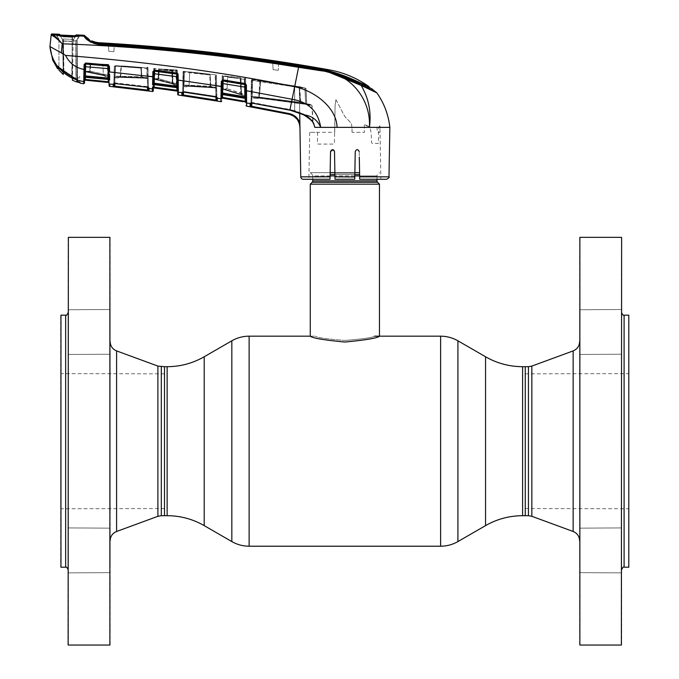<?xml version="1.0" encoding="UTF-8"?>
<svg xmlns="http://www.w3.org/2000/svg" width="679" height="679" viewBox="0 0 679 679"><rect width="100%" height="100%" fill="white"/><g stroke="black" fill="none" stroke-linecap="round" stroke-linejoin="round"><path stroke-width="0.51" stroke-dasharray="3.4 2.55" d="M344.873 340.451C362.892 338.999 372.779 337.573 374.528 336.173C372.779 337.573 362.9 338.999 344.89 340.451C362.892 338.999 372.779 337.573 374.528 336.173C372.779 337.573 362.9 338.999 344.89 340.451C326.871 338.999 316.983 337.573 315.226 336.173C316.957 337.573 326.837 338.999 344.873 340.451C326.871 338.999 316.983 337.573 315.226 336.173C316.957 337.573 326.837 338.999 344.873 340.451M164.488 366.694L164.488 515.692L164.488 366.694M525.257 441.189L525.257 515.692L525.257 441.189M330.104 175.929L312.747 175.929A1.978 1.978 0 0 0 312.17 174.528L310.278 172.644L359.581 172.644M312.747 179.264L312.747 175.929L376.998 175.929A1.978 1.978 0 0 1 377.575 174.528L379.468 172.644M359.641 175.929L376.998 175.929L376.998 179.264M310.278 184.162L379.468 184.162M379.468 336.173C377.431 338.083 365.896 340.035 344.873 342.038C323.849 340.035 312.323 338.083 310.278 336.173L315.226 336.173M354.871 172.644L334.874 172.644M330.164 172.644L310.278 172.644M60.957 488.804L60.957 373.857L60.957 488.804M164.488 488.804L164.488 373.857L164.488 488.804M60.711 393.404L60.711 508.775L60.711 393.404M60.711 315.421L60.711 566.965M60.957 567.211L60.957 315.175M68.121 532.047L68.121 312.696L68.121 532.047M110.125 347.886L110.125 309.505L110.125 347.886M109.879 316.261L109.879 354.226L109.879 316.261M68.367 347.716L68.367 309.751L68.367 347.716M68.121 316.091L68.121 354.472L68.121 316.091M110.125 566.294L110.125 527.914L110.125 566.294M109.879 534.67L109.879 572.635L109.879 534.67M68.367 566.125L68.367 528.16L68.367 566.125M68.121 534.5L68.121 572.881L68.121 534.5M110.125 644.804L110.125 237.582M109.879 237.336L109.879 645.05M68.367 645.05L68.367 237.336M68.121 237.582L68.121 644.804M110.125 511.593L110.125 341.63L110.125 511.593M628.796 488.804L628.796 373.857L628.796 488.804M525.257 488.804L525.257 373.857L525.257 488.804M629.043 393.404L629.043 508.775L629.043 393.404M629.043 566.965L629.043 315.421M628.796 315.175L628.796 567.211M621.625 532.047L621.625 312.696L621.625 532.047M579.62 566.294L579.62 527.914L579.62 566.294M579.866 534.67L579.866 572.635L579.866 534.67M621.378 566.125L621.378 528.16L621.378 566.125M621.625 534.5L621.625 572.881L621.625 534.5M579.62 347.886L579.62 309.505L579.62 347.886M579.866 316.261L579.866 354.226L579.866 316.261M621.378 347.716L621.378 309.751L621.378 347.716M621.625 316.091L621.625 354.472L621.625 316.091M579.62 237.582L579.62 644.804M579.866 645.05L579.866 237.336M621.378 237.336L621.378 645.05M621.625 644.804L621.625 237.582M579.62 511.593L579.62 341.63L579.62 511.593M299.906 125.199L299.88 122.907L296.808 117.815L294.474 115.812M299.719 113.13L299.278 86.623L260.719 80.784L299.278 86.751L299.88 122.907M292.666 114.759L289.186 113.571L251.018 106.009L251.476 79.63L251.162 97.734L251.909 97.734L252.036 97.021L255.652 97.683L259.37 97.47L258.572 98.26L255.423 98.379L258.572 98.268L259.37 97.47L260.405 80.784L259.972 80.742L260.719 80.784L305.974 88.27L304.922 88.287L305.626 103.675L306.67 103.658L305.864 88.287L299.278 86.623L305.864 88.287L306.56 103.675L308.741 105.338L311.831 104.956L312.009 105.432L303.386 103.929L300.534 102.342L299.235 87.549L252.079 80.377L251.688 102.393L294.661 110.609L303.92 114.157L312.756 120.811L311.831 104.956L252.036 97.021L303.581 103.242L310.693 104.464L311.831 104.956L308.741 105.338A0.738 0.586 -97.7 0 0 308.291 104.651L305.626 103.675L304.922 88.287L260.405 80.784L259.064 97.47L305.626 103.675L259.064 97.47L255.559 97.666L255.423 98.379L255.559 97.666L308.291 104.651A0.738 0.586 -97.7 0 1 308.741 105.338L306.67 103.658L305.626 103.675L308.291 104.651L310.218 104.413L303.572 103.216L303.386 103.929L312.009 105.432L313.197 122.568L312.756 120.811L303.92 114.157L303.538 114.81L294.465 111.237L251.553 103.038L250.093 103.386M313.876 124.452L314.038 124.911M314.555 126.54L314.852 127.372C313.316 121.278 309.548 117.068 303.547 114.743C311.729 115.744 317.449 119.954 320.692 127.372L314.852 127.372M351.96 127.372L320.692 127.372C318.213 111.432 308.682 102.062 292.106 99.278L289.882 110.168L290.026 109.455L289.882 110.168L251.553 103.038M389.848 127.372L364.394 127.372M334.509 151.57L334.993 179.264L354.761 179.264L354.862 173.077L334.883 173.077L334.509 151.57C333.177 149.024 331.853 149.024 330.529 151.57L330.045 179.264L330.529 151.57C331.844 149.032 333.168 149.032 334.509 151.57L334.993 179.264L354.761 179.264L334.993 179.264L334.883 173.077L354.862 173.077L355.244 151.57C356.577 149.024 357.901 149.024 359.216 151.57C357.901 149.024 356.577 149.024 355.244 151.57L354.761 179.264L355.244 151.57C356.577 149.032 357.901 149.032 359.216 151.57L359.7 179.264L386.512 179.264M354.693 80.759L354.701 81.684C337.157 73.476 318.519 68.486 298.802 66.703L298.794 65.447C318.485 67.255 337.115 72.195 354.693 80.241L354.701 81.684C337.157 73.476 318.519 68.486 298.802 66.703L278.585 63.682L298.819 66.856C319.088 68.621 338.049 73.918 355.72 82.736L371.837 90.29L371.863 88.745L355.728 81.285C337.981 72.619 319.011 67.391 298.819 65.608C232.787 55.016 166.406 47.657 99.677 43.532L99.558 43.762C166.33 47.946 232.761 55.322 298.862 65.871C321.634 67.866 342.318 74.266 360.914 85.087A1.239 0.849 -66.5 0 1 361.092 85.384C368.689 98.099 371.464 112.094 369.418 127.372C371.175 99.312 350.16 73.137 321.871 70.879L298.633 67.306C220.319 54.49 141.512 46.647 62.222 43.787C58.139 38.983 54.948 35.97 52.631 34.756A0.738 0.696 -77.4 0 0 51.91 35.384L51.154 35.138A0.738 0.738 6 0 1 51.918 34.476L51.977 33.95M371.837 90.18L363.74 86.343M108.793 51.273L113.919 51.68L114.233 45.731C167.289 49.414 220.123 55.101 272.746 62.807L272.737 62.646C220.115 54.914 167.28 49.227 114.233 45.586L113.919 51.68L108.793 51.273L108.47 45.196L108.793 51.273L113.919 51.68L108.793 51.273L108.47 45.196L99.524 44.619L108.479 45.34L108.793 51.273M273.102 69.606L272.737 62.646C220.115 54.914 167.28 49.227 114.233 45.586L114.233 45.731C167.289 49.414 220.123 55.101 272.746 62.807L273.102 69.606L278.229 70.361L273.102 69.606L272.737 62.646L273.102 69.606L278.229 70.361L273.102 69.606M298.819 65.608L298.819 66.856L298.819 65.608L298.802 66.703L278.594 63.52L278.229 70.361L278.594 63.52L298.819 66.856C319.088 68.621 338.049 73.918 355.72 82.736L371.837 90.29L369.113 88.236L355.906 82.235L355.881 80.784L369.087 86.691M369.104 87.353L369.113 88.236L354.701 81.684L355.906 82.235L355.889 81.37M354.693 80.241L355.881 80.784M298.794 65.447C232.795 54.829 166.44 47.479 99.745 43.397L99.686 42.76M99.584 43.524L99.524 44.619L92.344 42.981L99.507 44.763L108.47 45.196L99.524 44.619L99.524 43.38L92.336 41.64L91.954 40.893M89.187 39.433L89.552 41.64L89.212 40.884L91.928 42.234L89.212 40.884A23.476 23.476 0 0 0 91.928 42.234L92.344 42.981L91.937 41.614M89.526 40.197L89.552 41.64C91.317 43.057 94.636 44.101 99.507 44.763L99.507 43.524C94.602 42.811 91.275 41.708 89.526 40.197L89.552 41.64C91.317 43.057 94.636 44.101 99.507 44.763L99.507 43.524M57.639 35.308L63.427 36.556L71.974 36.938L79.29 35.936L84.12 36.182C85.741 39.815 90.859 42.658 99.465 44.721L99.558 43.762C91.64 42.132 86.768 39.738 84.943 36.556L84.603 35.631M99.465 44.721C166.211 48.964 232.634 56.332 298.718 66.814L328.5 72.084M79.053 35.97A0.738 0.645 -94.9 0 0 78.688 36.31A0.738 0.645 -94.9 0 1 79.29 35.936L80.334 35.724L79.655 36.089L80.334 35.07M55.882 34.875L56.544 34.969L58.946 39.136L58.946 67.442L58.954 39.764L56.026 34.688L56.739 34.909M77.33 36.547L78.688 36.31L77.813 36.208M71.974 37.209L63.453 36.819L71.974 36.938M54.193 36.607L62.222 43.787L61.339 52.894L65.54 55.406C148.837 62.061 225.216 72.509 294.661 86.751C313.859 90.672 336.563 107.087 337.064 127.372M56.433 34.943A0.738 0.662 -80.1 0 1 56.747 35.257L56.196 34.892A0.738 0.662 -80.1 0 1 56.289 34.901L55.72 34.765M56.289 34.901A0.738 0.662 -80.1 0 1 56.747 35.257L56.196 34.892M55.372 34.06L55.364 34.637M49.957 46.528L61.339 52.894M298.862 65.871L292.106 99.278L246.511 90.74L246.409 85.053L245.17 83.525L223.026 79.876L221.812 80.258L221.303 81.438L221.014 94.712A0.738 0.501 1 0 0 221.855 94.228L221.77 98.888A0.738 0.738 1 0 1 222.636 98.166L222.542 97.411L221.795 97.411L221.77 98.888M289.186 113.571L289.033 114.293L293.931 116.321M296.774 118.884L297.58 119.945M299.083 122.882L299.906 127.372M303.589 114.759L303.92 114.157L290.026 109.455L250.967 102.699L251.688 102.393L250.967 102.699L251.688 102.393L252.079 80.377L299.235 87.549L300.534 102.342L303.386 103.929L303.572 103.216L300.873 102.342L299.575 87.549L252.529 79.63L252.24 96.274L300.873 102.342L303.581 103.242L252.036 96.936L252.24 96.274L251.188 96.274L251.476 79.63L299.575 87.549L300.873 102.342L252.24 96.274L252.529 79.63L251.476 79.63L250.967 102.996A0.738 0.721 -1 0 1 250.101 103.692L250.144 106.73L251.62 107.027L251.909 97.734L251.162 97.734L251.018 106.009A0.738 0.738 -1 0 1 250.144 106.73M250.093 103.666L246.613 103.081L246.596 101.494M246.647 105.194L246.613 103.081A0.738 0.721 179 0 1 246.002 102.385L245.9 96.511L245.985 101.358L245.246 101.358L245.399 102.139A0.738 0.738 -1 0 1 246.01 102.843M294.296 115.693L292.683 114.768M250.967 102.699L251.357 80.377L252.079 80.377L251.357 80.377L250.967 102.699M252.079 80.377L252.198 79.655L299.388 86.836L252.316 78.908L252.198 79.655L252.316 78.908L299.388 86.836L252.198 79.655L252.079 80.377M294.661 86.793L294.661 110.609L294.661 86.793M261.559 80.911C252.189 79.392 251.654 79.129 259.955 80.114C269.325 81.565 269.852 81.828 261.559 80.911M314.012 124.834C313.944 122.398 310.456 119.063 303.538 114.81L294.465 111.237M246.553 96.851L246.536 94.525M245.705 85.299A0.738 0.704 179 0 0 245.085 84.612L245.187 96.808L245.9 96.851L245.925 98.175L245.586 78.637L246.002 102.385M245.739 87.285L245.798 90.697L246.511 90.74M221.846 94.406L221.829 95.714L221.846 94.406A0.738 0.713 -179 0 1 222.712 93.71L245.314 97.487L245.017 98.319L245.314 97.691L245.951 99.524L245.161 97.623L245.017 98.345L222.695 94.576L222.576 93.863L222.661 89.314L225.199 89.73L227.1 88.593L227.55 77.143L244.839 79.392L245.161 97.623L222.839 93.88L222.695 94.602L222.644 93.04L245.187 96.808L245.314 97.487A0.738 0.713 179 0 1 245.925 98.175L245.951 99.423M244.584 94.661L244.304 78.637L245.586 78.637A0.738 0.738 -1 0 0 244.941 77.915A0.738 0.738 -1 0 1 245.586 78.637L244.304 78.637L244.584 94.661L245.866 94.661L226.582 88.593L244.584 94.661L245.289 95.705L222.797 88.618L222.788 89.17L242.776 95.349L245.289 95.798L244.584 94.661M245.594 79.392A0.738 0.738 179 0 0 244.958 78.671A0.738 0.738 179 0 1 245.594 79.392L244.839 79.392L245.594 79.392M244.941 77.915L244.958 78.671L244.941 77.915M245.187 98.353L245.161 96.511L242.649 96.062L240.833 94.423L240.179 77.941L222.916 75.725L222.848 79.859M245.9 96.511L245.161 96.511L245.9 96.511M222.831 80.945L222.593 94.568L221.829 95.714L222.177 75.725L222.916 75.725L222.177 75.725L221.863 93.583L222.075 81.395L221.863 93.583L222.644 93.04L222.814 83.551L245.739 87.268M222.542 97.411L222.916 75.725L240.918 77.924L240.179 77.941L240.833 94.423L241.571 94.406L240.918 77.924L241.376 94.423L242.776 95.349L241.376 94.423L240.722 77.941L223.45 76.286L223.238 88.822L222.788 89.17L223.238 88.822L222.788 89.17L223.238 88.822L241.376 94.423L223.238 88.822L223.45 76.286L240.722 77.941L241.571 94.406L240.833 94.423L242.649 96.062L245.161 96.511L245.246 101.358M242.717 95.34L222.788 89.17L222.797 88.618L245.289 95.705L222.95 89.272L242.717 95.34M226.582 88.593L225.335 89.034L226.582 88.593M222.101 80.046L222.177 75.725L222.101 80.046M242.972 101.689L245.399 102.13M221.931 89.866L221.948 88.822L221.931 89.866M221.838 94.839L221.829 95.612M245.017 98.345L222.568 94.568M222.576 93.863L245.161 97.623L244.839 79.392L227.55 77.143L227.1 88.593L225.199 89.73L222.661 89.314L222.585 93.702M245.951 99.524L245.331 98.387M222.075 81.641A0.738 0.704 -179 0 1 222.933 80.954L222.941 80.512L245.077 84.162L245.085 84.612L222.933 80.954L222.814 83.551L222.033 83.602M221.031 94.033A0.738 0.467 1 0 0 221.863 93.583L222.075 81.395L221.303 81.438M222.941 80.512L223.026 79.876M246.409 85.053L245.696 85.011L245.17 83.525M261.627 80.351C252.223 79.112 251.646 79.222 259.896 80.674C269.291 81.836 269.869 81.735 261.627 80.351M251.069 102.996L251.188 96.274L252.24 96.274L251.909 97.734L255.423 98.379L251.909 97.734L251.807 103.157M306.67 103.658L305.974 88.27L306.67 103.658L307.723 104.625L255.652 97.683L307.723 104.625L306.67 103.658M303.572 103.216L310.693 104.464L303.572 103.216M379.934 125.785L378.61 127.448L378.424 143.379L372.228 143.379L371.583 142.649L371.218 133.262L369.817 127.041L364.394 124.902L365.412 124.902C370.284 127.312 374.121 128.144 376.904 127.389L377.422 132.32L380.036 132.32L379.934 125.793L380.868 179.264L359.7 179.264L359.216 151.57M359.31 157.104L359.7 179.264M335.087 105.381L335.918 99.677L335.087 105.381L334.747 132.32L309.7 132.32L317.619 132.32L317.373 143.337L317.976 144.084L333.678 144.084L334.424 143.354L335.087 105.381M335.918 99.677L344.873 116.635L351.442 123.451L352.045 128.789L351.442 123.451L344.873 116.635L335.918 99.677M330.045 179.264L308.877 179.264L330.045 179.264L308.877 179.264L309.7 132.32M300.763 176.837L330.087 176.837L330.435 157.104M330.529 151.57L333.89 150.161M352.045 132.32L352.045 128.789L352.045 132.32L364.394 132.32L352.045 132.32M364.394 124.902L364.394 132.32L364.394 124.902M57.851 66.814A0.492 0.492 0.7 0 0 58.462 66.347L58.453 67.119L58.462 66.347A0.492 0.492 -179.4 0 1 58.004 66.831M58.445 68.078L58.453 67.348M59.039 67.501L57.715 66.644C53.259 60.694 50.67 53.989 49.957 46.545M80.046 82.821A0.738 0.738 179 0 1 79.74 82.235L80.334 83.211L83.704 83.755L83.738 81.599L77.55 80.334L61 68.902M65.54 55.406C69.411 63.096 75.564 67.781 84.001 69.462L83.797 78.56M83.814 77.567A0.738 0.509 -179 0 0 84.637 77.075L84.569 80.835M84.527 83.033L84.85 64.513L84.646 76.54L84.85 64.513L84.646 76.54L84.85 64.513L84.086 64.573L84.001 69.462L84.765 69.411M79.749 82.499L78.993 81.76L79.74 82.235L79.638 76.26L79.791 82.736M77.958 81.463L78.993 81.76L78.806 82.465L78.993 81.76L77.958 81.463L77.822 82.184L77.958 81.463L77.822 82.184L80.326 82.94A0.738 0.738 -1 0 1 79.74 82.235L80.114 82.846M77.465 81.463L77.465 81.718A0.492 0.492 -0.7 0 0 77.822 82.184L77.55 80.334A0.492 0.458 -48 0 1 77.219 79.876L77.1 40.519L77.448 80.241L77.1 40.519L75.649 40.689L77.1 40.519L77.1 39.874L77.448 80.241L75.887 78.705L77.219 79.876A0.492 0.458 -48 0 0 77.245 80.063M77.805 80.708L77.448 80.241L77.805 80.708M72.016 76.073L63.503 70.387L63.189 70.709L63.503 70.387L63.189 70.709L63.503 70.387L75.887 78.705L75.649 40.689L75.887 78.705L72.016 76.073L71.813 76.455M108.793 68.672L108.996 80.546L108.733 65.099L108.996 80.546L108.793 68.672L108.08 68.621L108.088 66.041L85.656 64.038L108.088 66.041A0.738 0.713 179 0 1 108.759 66.737L108.733 65.192M108.385 82.499L108.385 82.515A0.738 0.738 179 0 1 109.047 83.228L109.022 81.76L108.284 81.76L108.199 76.965L105.542 76.685L108.937 76.965L108.199 76.965L108.275 76.235L85.52 71.821L85.529 71.38L88.372 71.626L108.275 76.235A0.738 0.738 -1 0 1 108.937 76.965M108.852 71.898L109.565 71.949L109.472 66.525L108.131 64.989L108.088 65.634L108.759 66.474L109.09 85.664M108.114 79.426L108.207 78.705L108.114 79.426L85.427 77.321L85.512 76.591L84.612 78.399L84.629 77.287A0.738 0.721 -179 0 1 85.435 76.591L108.317 78.696L108.326 79.435L85.427 77.304L85.656 64.038A0.738 0.713 -179 0 0 84.85 64.734M84.816 66.669L108.08 68.621L108.241 78.034L84.654 75.989M108.954 78.093L108.241 78.034L108.317 78.696M108.275 76.235L107.681 75.225L107.503 65.099L108.733 65.099A0.738 0.738 0 0 0 108.029 64.378A0.738 0.492 -87.3 0 0 108.029 64.378L90.621 63.834L108.037 64.378A0.738 0.492 92.7 0 0 108.029 64.378A0.738 0.738 -1 0 1 108.733 65.099A0.738 0.738 -1 0 0 108.037 64.378A0.738 0.492 92.7 0 0 107.503 65.099L107.681 75.225L108.903 75.225L89.798 71.168L90.095 64.556L107.503 65.099L90.095 64.556L89.798 71.168L107.681 75.225L108.275 76.133L88.372 71.626L89.798 71.168L85.529 71.38L85.52 71.821L105.542 75.946L104.116 75.021L103.378 75.046L105.542 76.685L103.378 75.046L102.902 64.734L103.378 75.046L105.618 75.955L105.542 76.685L105.618 75.955L108.275 76.235L108.241 79.426M90.621 63.834A0.738 0.492 90.9 0 0 90.095 64.556A0.738 0.492 -89.1 0 1 90.596 63.834A0.738 0.492 -89.1 0 0 90.596 63.834L108.02 64.378A0.738 0.492 -87.3 0 0 107.503 65.099L108.733 65.099A0.738 0.738 0 0 0 108.029 64.378A0.738 0.492 -87.3 0 0 108.02 64.378L90.596 63.834M85.97 71.346L103.87 75.046L85.97 71.346L85.52 71.821L85.97 71.346M84.858 64.098L84.731 71.346L84.867 63.775L102.902 64.734L85.605 63.775L85.333 79.451L84.595 79.451L84.637 77.075M85.333 79.451L85.376 80.181A0.738 0.738 -179 0 0 84.569 80.911L84.569 80.911M85.605 64.038L85.376 77.296M108.207 78.705L85.367 76.591L85.444 72.084L88.287 72.33L90.265 71.168L90.562 64.556L107.978 65.642L108.207 78.705L107.978 65.642L90.562 64.556L90.265 71.168L88.287 72.33L85.444 72.084L85.367 76.591L108.207 78.705M84.731 71.346L84.714 72.534L84.731 71.346M83.831 77.007A0.738 0.475 -179 0 0 84.646 76.54M108.131 64.989L85.698 63.011L84.086 64.573M114.199 72.424L147.343 76.133M152.851 71.668L152.597 84.357A0.738 0.475 -179 0 0 153.412 83.899L153.624 71.618L153.412 83.899L153.624 71.618L152.851 71.668L154.532 70.098L177.38 73.205L177.346 71.38L177.652 88.805L177.007 87.676L154.226 84.637L154.235 83.856L176.99 86.853L177.652 88.805L177.626 87.549A0.738 0.713 179 0 0 176.99 86.853L176.905 86.182L154.201 83.194L154.362 73.739L153.59 73.79M177.626 87.549L177.652 88.805L176.998 86.98L177.652 88.805L177.406 74.486L177.499 80.063L178.204 80.114L178.178 78.637M182.863 80.759L216.584 85.775M152.537 86.87L152.503 88.907L149.015 88.474L147.479 87.268L114.641 83.5L113.189 83.967A0.738 0.704 179.1 0 0 114.013 83.288L114.013 83.695A0.738 0.73 -1 0 1 113.198 84.408L109.709 84.052A0.738 0.73 179 0 1 109.047 83.339M109.65 79.782L109.591 74.181M152.588 84.739A0.738 0.501 -179 0 0 153.403 84.264L153.412 83.899M152.503 88.907A0.738 0.721 -179 0 0 153.335 88.202L153.403 84.264M114.641 83.5L114.743 82.846L147.598 86.615L148.37 87.718L148.217 78.586L148.378 87.421L148.217 78.586L147.564 78.093L115.023 76.965L147.564 78.28L147.02 77.593L146.859 68.409L120.955 65.931L120.327 76.727L147.02 77.593L120.327 76.727L117.866 77.279L120.327 76.727L120.955 65.931L146.859 68.409L147.02 77.593L148.217 78.798L148.378 87.421A0.738 0.704 0.8 0 0 148.429 87.676M113.97 83.509A0.738 0.704 -0.9 0 0 114.013 83.288L114.743 82.846L114.013 83.288L114.31 66.118L115.031 66.118L114.743 82.846L115.031 66.118L114.31 66.118L114.199 77.584A0.738 0.738 -0.8 0 1 115.023 76.863L147.572 77.881A0.738 0.721 1.4 0 1 148.217 78.586A0.738 0.721 -178.6 0 0 147.572 77.881L115.023 76.863L115.557 65.557L141.325 68.095L141.843 76.744L115.371 76.184L141.843 76.744L143.634 77.406L141.843 76.744L141.325 68.095L115.557 65.557L115.023 76.863A0.738 0.738 179.2 0 0 114.199 77.584L114.199 77.686A0.738 0.738 -0.8 0 1 115.023 76.965A0.738 0.738 179.2 0 0 114.199 77.686L114.097 83.585M149.024 88.109A0.738 0.704 0.8 0 1 148.378 87.421L147.598 86.615L147.453 78.586L143.524 78.102L141.41 76.744L140.893 68.095L115.031 66.118L140.893 68.095L141.41 76.744L143.524 78.102L147.453 78.586L147.598 86.615L114.743 82.846L114.641 83.568L113.843 83.661L114.31 66.118L113.843 83.661L147.487 87.336L147.598 86.615L147.479 87.268M147.496 90.816L147.581 90.095L114.055 85.995A0.738 0.738 -1 0 1 113.232 86.717L147.589 90.833M113.198 84.408L113.232 86.717M114.844 83.593L114.946 77.686L117.781 78L114.946 77.686L114.717 86.92M147.199 67.9L147.538 87.345L147.199 67.9L121.363 65.931L147.199 67.9M120.743 76.727L121.363 65.931L120.743 76.727L117.781 78L120.743 76.727M148.014 68.409L148.209 78.985L148.014 68.409A0.738 0.738 171.8 0 0 148.005 68.324A0.738 0.738 171.8 0 1 148.014 68.409M148.328 90.256A0.738 0.738 -179 0 0 148.973 90.978L149.015 88.474A0.738 0.721 -179 0 1 148.37 87.769L147.937 67.9L148.277 87.583M147.258 67.17A0.738 0.738 171.9 0 1 147.937 67.9A0.738 0.738 -8.1 0 0 147.929 67.807L148.005 68.324A0.738 0.738 171.8 0 0 147.335 67.688A0.738 0.738 171.8 0 1 148.005 68.324L147.929 67.807A0.738 0.738 -8.1 0 0 147.258 67.17L147.335 67.688L147.258 67.17M154.235 83.856L154.201 83.194L153.429 83.245M154.456 71.168L154.464 70.735L176.761 73.646L176.769 74.079L154.456 71.168L154.362 73.739L176.735 76.676L176.854 83.704L176.302 83.721L176.073 70.65L158.682 69.699L158.309 78.603L176.302 83.721L158.309 78.603L154.328 78.705L154.32 79.214L176.956 84.79L154.32 79.214L154.931 69.012L154.761 78.806L172.822 83.509L154.761 78.806L154.32 79.214L154.761 78.806L154.32 79.214L154.328 78.705L176.956 84.697L157.002 79.044L158.309 78.603L158.682 69.699L177.338 70.65L177.38 73.205M176.871 84.663L176.905 86.182M176.727 87.633L176.854 86.929L154.345 83.941L176.854 86.929L176.735 87.65L154.226 84.663L154.345 83.941L154.226 84.637M176.769 74.079L176.735 76.676M153.624 71.618L154.532 70.098M176.761 73.646L176.829 73.009M85.656 63.648L85.698 63.011M108.759 66.474L109.472 66.525M114.946 77.686L114.199 77.686M154.133 83.924L154.209 79.409L156.883 79.749L158.801 78.603L159.175 69.699L176.582 71.38L176.854 86.929L176.582 71.38L158.682 69.699A0.738 0.518 -88.2 0 1 159.217 68.969A0.738 0.518 91.8 0 0 158.682 69.699L158.088 78.586L158.453 69.682L159.175 69.699L158.801 78.603L156.883 79.749L154.209 79.409L154.328 78.705A0.738 0.721 -179 0 0 153.488 79.409L154.235 78.679L153.479 79.918L153.683 68.511L153.488 79.409A0.738 0.721 1 0 1 154.328 78.705L154.328 78.688A0.738 0.738 0 0 0 154.235 78.679A0.738 0.738 0 0 1 154.328 78.688L154.125 84.654L153.378 85.766L154.133 83.924M159.268 68.978L176.667 69.92A0.738 0.518 -85.5 0 0 176.073 70.65L176.302 83.721L176.956 84.697L176.302 83.721L177.567 83.721L177.338 70.65A0.738 0.738 -1 0 0 176.667 69.92L159.268 68.978A0.738 0.518 -88.2 0 0 159.217 68.969L176.65 69.92A0.738 0.518 94.5 0 0 176.073 70.65L177.338 70.65A0.738 0.738 -1 0 0 176.667 69.92L176.676 70.65A0.738 0.738 -1 0 1 177.346 71.38A0.738 0.738 -1 0 0 176.676 70.65L176.667 69.92L159.217 68.969A0.738 0.518 91.8 0 1 159.268 68.978M176.896 87.659L176.854 85.512L174.291 85.147L172.305 83.509L173.043 83.483L172.474 70.081L172.822 83.509L172.254 70.098L172.822 83.509L174.393 84.425L172.305 83.509L171.736 70.098L154.422 68.511L153.683 68.511L154.422 68.511L154.158 83.924M153.505 78.806L154.761 78.806L153.505 78.806M153.675 69.012L154.931 69.012L153.675 69.012M153.352 87.201L154.099 87.201L154.422 68.511L172.474 70.081L171.736 70.098L172.305 83.509L174.291 85.147L177.592 85.512L177.677 90.332L176.939 90.332L177.066 91.096M176.888 85.512L176.939 90.332M177.066 91.088A0.738 0.738 -1 0 1 177.703 91.809L177.592 85.512M177.499 80.063L177.703 91.809M178.28 87.981L178.204 80.114M220.964 96.766L220.921 98.769L217.441 98.149M217.39 101.027L217.441 98.2A0.738 0.721 -179 0 1 216.813 97.504L216.771 100.305A0.738 0.738 -179 0 0 217.39 101.027M177.703 91.631A0.738 0.721 179 0 0 178.339 92.336L181.819 92.828L181.87 95.493L215.998 100.823M216.406 75.428L216.652 88.669L216.321 74.834L216.618 87.268L216.406 75.428L215.226 75.428L215.43 87.268L215.226 75.428L216.406 75.428M216.72 97.369L216.321 74.834L216.72 97.369M216.813 97.453L216.66 88.414L216.813 97.453M215.43 87.268L188.601 85.639L215.43 87.268L216.032 87.964L183.712 85.766L212.357 86.971L212.221 87.667L210.329 86.292L209.701 74.97L183.729 72.101L183.389 91.41L216.041 96.384L215.897 88.245L212.221 87.667L216.66 88.245L215.897 88.245L216.041 96.384L216.822 97.216A0.738 0.704 -179.2 0 0 217.441 97.903L215.905 97.097L216.041 96.384L183.389 91.41L183.831 71.38L209.811 74.249L209.701 74.97L209.811 74.249L183.831 71.38L183.729 72.101L209.701 74.97L210.329 86.292L212.221 87.667L212.357 86.946L216.041 87.532L215.897 88.245L216.041 87.532L215.914 87.998L215.43 87.268M216.024 100.093L183.457 95.018L183.602 86.488L186.233 86.878L189.042 85.639L189.78 71.923L215.583 74.834L215.905 100.806M181.87 95.493A0.738 0.738 179 0 0 182.719 94.771L183.118 71.363L182.719 94.771L183.457 95.018L183.347 95.739M182.761 92.038L182.863 86.488L183.602 86.488L183.5 92.174M215.905 97.029L183.262 92.132L215.905 97.097L216.041 96.384L216.822 97.216A0.738 0.704 0.8 0 0 216.873 97.47L216.66 88.245L216.915 97.504L215.905 97.097L215.583 74.834L189.78 71.923L189.042 85.639L186.233 86.878L182.863 86.488L182.88 85.019L184.06 85.019L184.298 71.363L210.167 74.97L210.787 86.292L184.06 85.019L210.787 86.292L212.357 86.971L183.703 85.664L184.06 85.019L183.712 85.766L216.041 87.549L210.329 86.292L212.357 86.946L210.787 86.292L210.167 74.97L184.298 71.363L184.06 85.019L182.88 85.019L183.118 71.363L184.298 71.363L183.118 71.363L183.016 72.05L182.668 92.098L181.819 92.802A0.738 0.721 179 0 0 182.668 92.123M188.601 85.639L186.343 86.157L188.601 85.639M183.262 92.064L181.819 92.463A0.738 0.704 179.1 0 0 182.659 91.775A0.738 0.704 -0.9 0 1 182.6 92.047M216.66 88.245L216.822 97.216L216.66 88.245M216.041 87.549L212.357 86.946L216.041 87.532M108.292 79.426L108.996 80.546L108.317 78.73M140.969 67.374L123.841 66.024L140.969 67.374M72.135 36.946L72.135 41.326L76.846 40.545L79.638 35.045L76.854 39.857M79.519 35.919L76.846 40.545L76.854 79.808L76.854 40.519L72.135 41.326L72.135 76.965L58.946 67.968M63.47 38.992L63.945 72.933L63.376 41.13L72.364 41.529L71.728 77.975L72.492 36.063L74.232 36.08L63.071 35.266L72.492 36.063L72.407 39.39L63.308 38.992L73.722 39.374L72.407 39.39L72.373 41.529L62.672 41.088L63.223 72.424L72.483 78.467L72.509 77.143L72.475 78.441M74.232 36.08L75.683 35.953L73.128 41.521L73.722 38.703L75.692 35.953L75.709 35.266L75.692 35.953L74.232 36.08M72.492 36.063L75.692 35.953L76.388 34.892M73.128 41.521L73.128 40.85L73.128 41.521M72.441 80.377L73.128 40.85L75.462 35.69M76.897 81.658L76.617 79.791C69.665 77.508 63.826 73.57 59.09 67.968M77.414 80.275L78.577 76.591M77.33 80.368L76.854 81.777M76.854 76.498L76.854 79.808L76.854 76.498M74.631 35.707L78.747 35.911L72.135 36.624L72.135 41.326L63.368 40.901L63.368 71.219M78.747 35.911L79.638 35.715M58.946 39.136L56.128 34.867M56.026 34.688L56.034 34.086L56.476 34.858M63.105 35.622L72.526 35.698M72.135 36.624L60.304 35.817L59.939 34.57L59.956 35.206L61.297 35.452L59.956 35.206L62.078 38.907L63.308 38.983L62.078 38.907L62.672 41.046L62.078 38.27L60.49 36.14M63.308 38.983L63.376 41.13L62.672 41.046L63.189 70.786L62.672 41.088L63.393 41.198L62.672 41.088L63.189 70.786M63.223 72.415L62.672 40.417L60.185 35.002M63.198 71.066L63.223 72.424M63.368 70.939L63.368 40.901L72.135 41.326L72.135 76.685L63.155 70.752M60.991 35.096A0.738 0.441 95.3 0 1 61.297 35.452A0.738 0.441 -84.7 0 0 60.915 35.087L59.336 34.833L59.956 35.206L59.328 34.205M59.956 35.206L59.336 34.833L59.956 35.206M59.82 35.036L60.915 35.087M485.544 356.764L485.544 525.622M457.918 340.807L457.918 541.579M440.62 336.173L440.62 546.213M249.125 336.173L249.125 546.213M231.828 340.807L231.828 541.579M204.201 356.764L204.201 525.622M167.136 366.694L167.136 515.692M522.609 366.694L522.609 515.692M330.13 174.528L359.615 174.528M354.837 174.528L334.908 174.528M354.82 175.929L334.934 175.929M312.747 180.869L376.998 180.869M312.17 182.269L377.575 182.269M157.901 366.083L157.901 516.303M116.601 350.907L116.601 531.479M161.305 366.694L161.305 515.692M65.651 315.175L65.651 567.211M531.852 516.303L531.852 366.083M573.144 531.479L573.144 350.907M528.44 515.692L528.44 366.694M624.094 567.211L624.094 315.175M388.982 176.837L359.658 176.837M354.803 176.837L334.951 176.837M99.677 44.772L99.677 43.532L99.677 44.772M355.728 81.285L355.72 82.736L355.728 81.285M357.867 83.763L357.884 82.303L357.867 83.763M84.12 36.182A1.239 1.231 159.2 0 1 84.943 36.556M259.37 97.47L260.719 80.784L259.37 97.47M221.991 86.471L221.21 86.513M83.738 81.599A0.738 0.73 -179 0 0 84.569 80.894M76.082 79.129L75.887 78.705L76.082 79.129M77.1 39.874L77.406 75.038M114.013 83.678L114.327 66.058L114.013 83.678M153.539 76.744L152.767 76.795M153.488 79.409L154.209 79.409L153.488 79.409M220.921 98.769A0.738 0.721 -179 0 0 221.787 98.065M164.488 508.529L60.711 508.775M109.879 354.226L68.121 354.472L109.879 354.226M109.879 572.635L68.121 572.881L109.879 572.635M109.879 528.16L68.121 527.914L109.879 528.16M68.367 309.751L110.125 309.505L68.367 309.751M164.488 373.857L60.711 373.611M525.257 373.857L629.043 373.611M579.866 528.16L621.625 527.914L579.866 528.16M579.866 309.751L621.625 309.505L579.866 309.751M579.866 572.635L621.625 572.881L579.866 572.635M621.378 354.226L579.62 354.472L621.378 354.226M525.257 508.529L629.043 508.775M79.188 35.936L77.635 36.191M71.982 36.836L63.444 36.454M259.972 80.742L258.631 97.428L259.972 80.742M75.938 79.095L76.498 79.519M85.647 71.881L105.542 75.946L104.116 75.021L105.542 75.946L85.647 71.881M148.463 87.701L147.538 87.345M117.959 77.287L147.453 78.306L117.959 77.287M174.325 84.417L154.464 79.299L174.325 84.417M153.378 85.766L154.125 84.654M186.419 86.165L215.914 87.99L186.419 86.165M70.183 35.58L63.079 35.257M60.957 35.087L59.616 34.901"/><path stroke-width="1.02" d="M204.201 525.622L231.828 541.579L231.828 340.807L204.201 356.764L204.201 525.622C192.717 519.062 180.359 515.751 167.136 515.692L164.488 515.692L164.488 366.694L157.901 366.083L116.601 350.907C112.51 349.167 110.354 346.078 110.125 341.63M522.609 366.694L528.44 366.694L528.44 515.692L525.257 515.692L525.257 366.694L525.257 515.692L522.609 515.692L522.609 366.694C509.386 366.635 497.028 363.324 485.544 356.764L457.918 340.807C452.562 337.752 446.79 336.207 440.62 336.173L374.528 336.173M376.998 179.264L376.998 180.869L312.747 180.869L312.747 179.264M376.998 180.869A1.978 1.978 0 0 0 377.575 182.269L312.17 182.269A1.978 1.978 0 0 0 312.747 180.869M377.575 182.269L379.468 184.162L379.468 336.173C377.439 338.083 365.905 340.035 344.856 342.038C323.858 340.035 312.332 338.083 310.278 336.173L249.125 336.173C242.955 336.207 237.192 337.752 231.828 340.807M312.17 182.269L310.278 184.162L310.278 336.173M379.468 184.162L310.278 184.162M359.581 172.644L354.871 172.644M334.874 172.644L330.164 172.644M161.305 366.694L161.305 515.692L164.488 515.692L164.488 366.694L167.136 366.694L167.136 515.692M60.957 567.211L60.957 315.175L60.957 567.211L65.651 567.211L65.651 315.175L60.957 315.175M109.879 237.336L109.879 645.05L109.879 237.336L68.367 237.336L68.121 644.804L68.367 237.336M628.796 315.175L628.796 567.211L628.796 315.175L624.094 315.175L624.094 567.211L628.796 567.211M579.866 645.05L579.866 237.336L579.866 645.05L621.378 645.05L621.625 237.582L621.378 645.05M330.045 179.264L330.087 176.837L330.045 179.264L303.233 179.264A2.47 2.47 0 0 1 300.763 176.837L299.906 125.199M246.536 94.525L246.511 90.74L292.106 99.278C308.682 102.062 318.213 111.432 320.692 127.372L314.852 127.372L313.723 124.036M314.038 124.911L314.555 126.54M364.394 127.372L351.96 127.372M388.982 176.837C389.644 177.321 388.821 178.136 386.512 179.264L359.7 179.264L359.658 176.837L388.982 176.837L389.848 127.372L369.418 127.372C371.175 99.312 350.16 73.137 321.871 70.879L298.633 67.306C220.319 54.49 141.512 46.647 62.222 43.787C57.851 39.289 54.413 36.488 51.91 35.384L54.193 36.607M328.5 72.084L361.092 85.384L376.862 92.896C384.136 103.276 388.464 114.768 389.848 127.372M371.107 88.355L376.667 92.684A1.239 1.239 0 0 1 376.862 92.896L361.092 85.384C342.352 75.208 321.557 69.02 298.718 66.814C232.634 56.332 166.211 48.964 99.465 44.721C90.859 42.658 85.741 39.815 84.12 36.182L83.755 35.24A1.239 1.239 0 0 1 84.603 35.631L84.943 36.556C86.768 39.738 91.64 42.132 99.558 43.762C166.33 47.946 232.761 55.322 298.862 65.871C321.651 67.866 342.343 74.274 360.914 85.087L371.837 90.18M363.74 86.343L360.914 85.087A1.239 0.849 113.5 0 1 361.092 85.384C368.689 98.099 371.464 112.094 369.418 127.372L320.692 127.372C317.449 119.954 311.729 115.744 303.547 114.743C309.522 117.043 313.291 121.252 314.852 127.372M369.104 87.353L369.087 86.691L355.881 80.784L355.889 81.37M354.693 80.759L354.693 80.241C337.115 72.195 318.485 67.255 298.794 65.447C232.795 54.829 166.44 47.479 99.745 43.397L99.686 42.76L99.524 43.38L92.336 41.64L91.954 40.893A22.237 22.237 0 0 0 99.686 42.76A1920.713 1920.713 0 0 1 329.043 69.81C343.642 72.475 356.993 78.102 369.087 86.691M92.302 41.775L91.954 40.893L91.937 41.614M99.601 43.388L99.524 43.524C94.602 42.811 91.275 41.708 89.526 40.197L89.187 39.433A22.237 22.237 0 0 1 84.603 35.631L89.187 39.433L84.603 35.631M371.863 88.745L355.728 81.285C337.981 72.619 319.011 67.391 298.819 65.608C232.787 55.016 166.406 47.657 99.677 43.532L99.465 44.721M354.693 80.241L355.881 80.784M89.526 40.197L89.187 39.433M84.12 36.182L79.29 35.936L80.334 35.724L80.334 35.07A1927.384 1927.384 0 0 1 83.755 35.24L84.12 36.182A1.239 1.231 -20.8 0 1 84.943 36.556M79.655 36.089L79.655 35.444L79.655 36.089L80.334 35.724L79.655 36.089M55.992 34.434L55.984 35.011L55.372 34.06A1927.384 1927.384 0 0 0 51.977 33.95L52.631 34.756L57.639 35.308L55.364 34.637L55.372 34.06L56.196 34.892A0.738 0.662 -80.1 0 1 56.433 34.943M51.977 33.95A0.738 0.738 0 0 0 51.214 34.612L49.957 46.545L61.339 52.894L62.222 43.787C58.139 38.983 54.948 35.97 52.631 34.756L56.196 34.892M79.053 35.97A0.738 0.645 -94.9 0 1 79.29 35.936L71.974 36.938L63.427 36.556L57.639 35.308M77.813 36.208L77.33 36.547M57.554 68.706L57.579 66.635L57.554 68.706L58.419 68.545L58.462 66.347L58.445 68.418L57.554 68.706L52.707 60.091L57.554 68.706L52.707 60.091L49.957 46.528L51.154 35.138A0.738 0.738 -174 0 1 51.918 34.476L52.631 34.756A0.738 0.696 102.6 0 0 51.91 35.384L51.214 34.612M55.984 35.011L55.364 34.637M293.931 116.321L296.774 118.884M297.58 119.945L299.083 122.882M299.897 127.066L299.906 127.372C299.346 120.472 295.721 116.109 289.033 114.293L251.62 107.027L289.033 114.293L289.186 113.571C294.397 114.802 297.962 117.908 299.88 122.907L299.923 127.372C299.363 120.463 295.73 116.101 289.033 114.284L246.664 106.136L246.647 105.194M177.745 94.313L177.703 91.631L177.745 94.313A0.738 0.738 179 0 0 178.382 95.035L220.87 101.646L221.303 81.438L223.026 79.876L245.17 83.525L246.409 85.053L246.613 103.081L250.093 103.386L250.144 106.73A0.738 0.738 -1 0 0 251.018 106.009L251.756 106.314L251.62 107.027L250.585 106.832M246.596 101.494L246.553 96.851M246.053 105.415A0.738 0.738 -1 0 0 246.664 106.136L246.613 103.081A0.738 0.721 -1 0 1 246.002 102.385L245.739 87.285M246.511 90.74L245.798 90.697L245.9 96.851L245.187 96.808L245.085 84.612A0.738 0.704 179 0 1 245.705 85.299M245.951 99.423L245.925 98.175A0.738 0.713 179 0 0 245.314 97.487L245.187 96.808L222.644 93.04L222.695 94.602L245.017 98.319L245.951 99.524M246.01 102.843L245.985 101.358L245.246 101.358L245.399 102.13A0.738 0.738 179 0 1 246.01 102.843L246.01 102.843M221.829 95.612L222.568 94.568L222.542 97.411L245.246 101.358L245.187 98.353M222.848 79.859L222.831 80.945M222.636 98.166A0.738 0.738 -179 0 0 221.77 98.888L221.795 97.411L222.542 97.411L222.636 98.183L242.972 101.689M220.964 96.766L221.014 94.712A0.738 0.501 1 0 0 221.855 94.228L221.787 98.065A0.738 0.721 1 0 1 220.921 98.769L220.87 101.646A0.738 0.738 -179 0 0 221.736 100.925M245.739 87.268L222.814 83.551L222.933 80.954L245.085 84.612L245.077 84.162L222.941 80.512L222.933 80.954A0.738 0.704 -179 0 0 222.075 81.641L221.838 94.839M245.246 101.358L222.542 97.411M221.829 95.714L221.846 94.406A0.738 0.713 -179 0 1 222.712 93.71L245.314 97.487L245.331 98.387M222.568 94.568L245.017 98.345M222.585 93.702L222.593 93.04M222.033 83.602L222.814 83.551L222.644 93.04L221.872 93.082M221.031 94.033A0.738 0.467 1 0 0 221.863 93.583M221.303 81.438L222.075 81.395M223.026 79.876L222.941 80.512M245.17 83.525L245.696 85.011L246.409 85.053M250.093 103.386L251.553 103.038L289.891 110.1L303.589 114.759M298.862 65.871L294.661 86.751C313.859 90.672 336.563 107.087 337.064 127.372M294.465 111.237L303.538 114.81C310.456 119.063 313.944 122.398 314.012 124.834M251.553 103.038L289.882 110.168L294.661 86.751C225.216 72.509 148.837 62.061 65.54 55.406C69.411 63.096 75.564 67.781 84.001 69.462L84.086 64.573L84.85 64.513L84.654 75.98M250.101 103.692A0.738 0.721 -1 0 0 250.967 102.996L251.018 106.009L251.069 102.996M299.719 113.13L299.88 122.907M359.7 179.264L380.868 179.264M359.658 176.837L359.31 157.104M359.216 151.57C357.909 149.032 356.577 149.032 355.244 151.57L354.761 179.264L334.993 179.264L334.509 151.57C333.168 149.032 331.844 149.032 330.529 151.57L330.087 176.837L300.763 176.837M330.435 157.104L330.529 151.57M333.89 150.161L334.509 151.57M303.233 179.264L308.877 179.264M354.794 176.99L334.951 176.837M61.339 52.894L65.54 55.406M57.851 66.814A0.492 0.492 0.7 0 1 57.579 66.635L58.004 66.831A0.492 0.492 -179.4 0 1 57.579 66.635L57.715 66.644C53.259 60.694 50.67 53.989 49.957 46.545M61 68.902L59.175 67.594M83.797 78.56L83.729 81.913M83.704 83.135L83.704 83.755L84.527 83.033L84.544 82.235M84.569 80.894A0.738 0.73 1 0 1 83.738 81.599L83.814 77.567A0.738 0.509 1 0 0 84.637 77.075L84.527 83.033L83.704 83.755L83.738 81.599L77.55 80.334L77.822 82.184L78.806 82.456L77.822 82.184L77.958 81.463M80.046 82.821A0.738 0.738 179 0 0 80.326 82.94L77.822 82.184A0.492 0.492 179.3 0 1 77.465 81.718L77.465 81.463M80.334 83.211L79.749 82.499L80.334 83.211L83.704 83.755L80.334 83.211L79.749 82.499M77.448 80.241L77.465 81.718L77.448 80.241L77.465 81.718L77.448 80.241L77.805 80.708M57.715 66.644L77.55 80.334A0.492 0.458 -48 0 1 77.364 80.232L74.036 77.771M77.245 80.063A0.492 0.458 -48 0 0 77.364 80.232L63.198 71.066M83.814 77.567L84.001 69.462L84.765 69.411M83.831 77.007A0.738 0.475 1 0 0 84.646 76.54L84.629 77.287A0.738 0.721 -179 0 1 85.435 76.591L85.427 77.304L108.326 79.435L108.317 78.696L85.435 76.591L85.418 75.938L108.241 78.034L108.088 65.634L85.656 63.648L85.418 75.938L84.654 75.989L84.646 76.54M109.09 85.571L108.759 66.737A0.738 0.713 179 0 0 108.088 66.041L85.656 64.038A0.738 0.713 -179 0 0 84.85 64.734L84.867 63.775L84.85 64.513L84.867 63.775L85.605 64.038M84.816 66.669L108.793 68.672M84.086 64.573L85.698 63.011L85.656 63.648M85.698 63.011L108.131 64.989L109.472 66.525L109.565 71.949L152.767 76.795L152.851 71.668L154.532 70.098L176.829 73.009L178.11 74.537L178.204 80.114L221.991 86.471M108.733 65.192L108.759 66.474L108.131 64.989M108.759 66.474L109.472 66.525M109.591 74.181L109.65 79.782M108.241 79.426L108.284 81.76L109.022 81.76L109.047 83.228A0.738 0.738 -1 0 0 108.385 82.499L85.376 80.181L108.385 82.499L108.284 81.76L85.333 79.451L85.376 80.198L85.333 79.451L108.284 81.76L108.385 82.499L85.376 80.198M85.376 80.181A0.738 0.738 1 0 0 84.569 80.911L84.595 79.451L85.333 79.451L85.376 77.296M108.275 76.235A0.738 0.738 179 0 1 108.937 76.965M108.317 78.696L108.241 78.034L108.954 78.093M84.637 77.075L84.612 78.399L85.35 77.296L108.114 79.426M85.367 76.583L85.376 75.938M108.852 71.898L114.199 72.424M147.343 76.133L148.081 76.226M148.149 76.235L153.539 76.744L153.412 83.899L153.429 83.245L154.201 83.194L176.905 86.182L176.761 73.646L154.464 70.735L153.624 71.618L153.539 76.744M178.178 78.637L177.754 73.536M177.745 73.527L177.567 83.721L176.854 83.704L176.871 84.663M178.204 80.114L178.339 92.336A0.738 0.721 -1 0 1 177.703 91.631L177.499 80.063L182.863 80.759M216.584 85.775L221.21 86.513M114.717 86.92L114.793 86.191L147.581 90.095L147.538 87.345L147.496 90.816L148.973 90.978L113.232 86.717L113.189 83.967L113.198 84.408L109.709 84.052L109.752 86.386L109.709 84.052A0.738 0.73 -1 0 1 109.047 83.339M148.277 87.583L148.328 90.256L148.378 87.421L149.015 88.423L148.37 87.769A0.738 0.721 1 0 0 149.015 88.474L152.503 88.907L152.452 91.47L152.537 86.87M148.429 87.676A0.738 0.704 0.8 0 0 149.024 88.109L148.599 87.633M153.293 90.748L153.335 88.202L153.293 90.748A0.738 0.738 -57.4 0 1 152.452 91.47L109.752 86.386A0.738 0.738 -1 0 1 109.09 85.664M152.588 84.739A0.738 0.501 1 0 0 153.403 84.264L153.335 88.202A0.738 0.721 1 0 1 152.503 88.907M113.198 84.408A0.738 0.73 -1 0 0 114.013 83.695L114.055 85.995L114.793 86.191L114.844 83.593M114.097 83.585L114.055 85.995A0.738 0.738 -1 0 1 113.232 86.717L113.3 86.742M113.97 83.509A0.738 0.704 -0.9 0 1 113.189 83.967L114.641 83.5L147.479 87.268L149.024 88.109L148.973 90.978A0.738 0.738 1 0 1 148.328 90.256M114.641 83.5L147.479 87.268M153.429 83.245L153.412 83.899A0.738 0.475 1 0 1 152.597 84.357L152.767 76.795M153.59 73.79L154.362 73.739L154.226 84.637L177.007 87.676L176.99 86.853L154.235 83.856M152.851 71.668L153.624 71.618M176.829 73.009L176.761 73.646M154.532 70.098L154.456 71.168L176.769 74.079M154.456 71.168L154.362 73.739L176.735 76.676M177.626 87.549A0.738 0.713 179 0 0 176.99 86.853L176.905 86.182M177.007 87.676L177.652 88.805L177.007 87.676M154.226 84.637L176.727 87.633M154.345 83.941L154.141 83.194M154.133 83.924L153.378 85.766L154.133 83.924M153.352 87.201L153.327 88.677L153.352 87.201L154.099 87.201L176.939 90.332L176.896 87.659M154.158 83.924L154.167 87.947L154.099 87.201L177.677 90.332L177.703 91.809A0.738 0.738 179 0 0 177.066 91.088L176.939 90.332M177.592 85.512L176.888 85.512M177.066 91.088L154.167 87.947M177.499 80.063L177.38 73.205M183.5 92.174L183.457 95.018L216.024 100.093L215.905 100.806L217.39 101.027L181.87 95.493L181.819 92.463L178.339 92.336L178.382 95.035L178.28 87.981M216.949 100.976L217.39 101.027L217.025 97.436M182.668 92.123A0.738 0.721 -1 0 1 181.819 92.828L182.668 92.098L182.719 94.771A0.738 0.738 -1 0 1 181.87 95.493L182.023 95.535M220.921 98.769L217.441 98.2A0.738 0.721 1 0 1 216.813 97.504L216.771 100.305A0.738 0.738 1 0 0 217.39 101.027M182.6 92.047A0.738 0.704 -0.9 0 1 181.819 92.463L183.262 92.064L215.905 97.029L217.441 98.149M215.905 97.029L183.279 92.072M216.813 97.428L216.873 97.47A0.738 0.704 0.8 0 0 217.441 97.903M182.761 92.038L182.719 94.771L183.457 95.018L183.347 95.739M216.024 100.093L215.973 97.114M108.996 80.546L108.317 78.73M76.362 35.58L76.388 34.892L76.362 35.58L74.631 35.707L79.519 35.919M78.747 35.911L72.135 36.946M74.631 35.707L60.915 35.087L59.336 34.833L59.328 34.205L59.336 34.833M72.135 36.624L63.215 36.199L56.739 34.909L63.105 35.622M63.079 35.257L72.492 36.063M75.692 35.953L75.709 35.266L75.462 35.69M58.946 70.081L58.946 67.968L58.946 70.081L63.266 74.495L63.223 72.424L72.483 78.467L72.441 80.377L72.475 78.441M77.279 80.521L76.854 81.777L76.854 79.808L72.339 76.786M72.509 77.143L73.943 77.712M72.441 80.224L76.854 82.057L77.414 80.275M76.854 79.808L76.854 81.735L76.854 79.808M79.638 35.045L79.638 35.715L79.638 35.045A1927.384 1927.384 0 0 0 76.388 34.892L75.709 35.266M58.946 67.442L58.946 67.968L58.946 67.442M60.49 36.14L56.026 34.688L56.034 34.086L56.128 34.867M63.223 72.424L63.266 74.495L63.232 72.407M59.09 67.968L76.617 79.791C69.665 77.508 63.826 73.57 59.09 67.968L58.946 67.968M56.034 34.086A1927.384 1927.384 0 0 1 59.328 34.205L60.185 35.002M56.739 34.909L59.82 35.036M522.609 515.692C509.386 515.751 497.028 519.062 485.544 525.622L485.544 356.764M485.544 525.622L457.918 541.579L457.918 340.807M457.918 541.579C452.562 544.634 446.79 546.179 440.62 546.213L440.62 336.173M440.62 546.213L249.125 546.213L249.125 336.173M359.615 174.528L354.837 174.528M334.908 174.528L330.13 174.528M359.641 175.929L354.82 175.929M334.934 175.929L330.104 175.929M161.305 515.692L157.901 516.303L157.901 366.083M157.901 516.303L116.601 531.479L116.601 350.907M528.44 366.694L531.852 366.083L531.852 516.303L573.144 531.479C577.243 533.219 579.399 536.308 579.62 540.756M531.852 366.083L573.144 350.907L573.144 531.479M80.334 35.07L79.655 35.444M251.807 103.157L251.756 106.314L289.186 113.571M75.887 78.705L76.082 79.129L75.887 78.705M204.201 356.764C192.717 363.324 180.359 366.635 167.136 366.694M249.125 546.213C242.955 546.179 237.192 544.634 231.828 541.579M65.651 567.211C66.253 566.583 67.077 567.406 68.121 569.681M116.601 531.479C112.51 533.219 110.354 536.308 110.125 540.756M109.879 645.05L68.367 645.05M65.651 315.175C66.177 315.845 67 315.022 68.121 312.696M624.094 315.175C623.534 315.82 622.711 314.997 621.625 312.696M573.144 350.907C577.235 349.167 579.399 346.078 579.62 341.63M579.866 237.336L621.378 237.336M624.094 567.211C623.543 566.524 622.719 567.355 621.625 569.681M528.44 515.692L531.852 516.303M63.444 36.454L71.982 36.836M79.188 35.936L77.635 36.191M58.462 66.347L58.445 68.435M80.114 82.846L79.74 82.235M153.378 85.766L154.125 84.654M154.167 87.956L163.469 89.204M72.526 35.69L70.183 35.58"/></g></svg>
